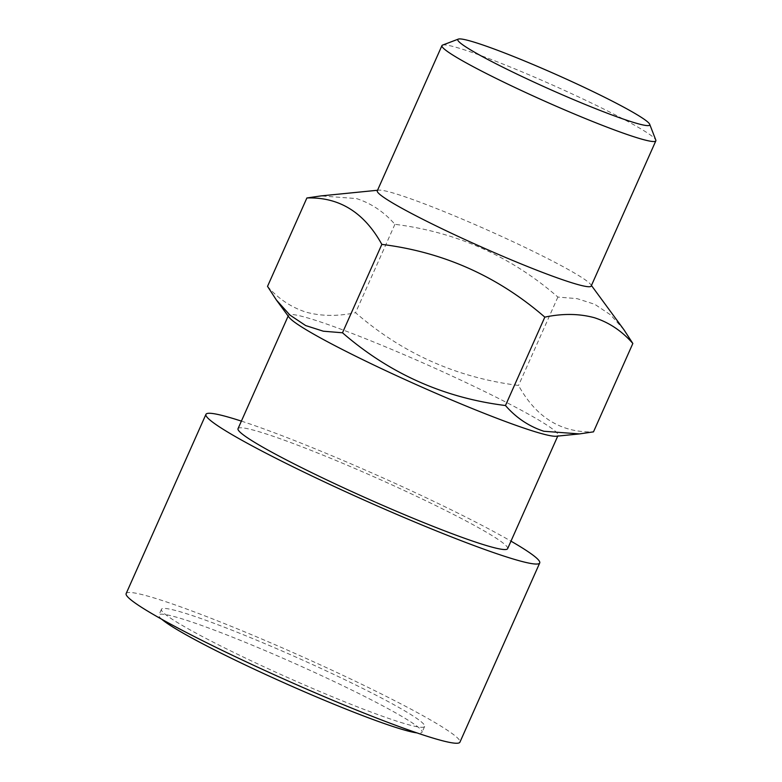 <?xml version="1.0" encoding="UTF-8"?>
<svg xmlns="http://www.w3.org/2000/svg" width="782" height="782" viewBox="0 0 782 782"><rect width="100%" height="100%" fill="white"/><g stroke="black" fill="none" stroke-linecap="round" stroke-linejoin="round"><path stroke-width="0.59" stroke-dasharray="3.91 2.93" d="M377.295 190.808A117.075 8.954 -156 0 1 378.723 190.143A117.075 8.954 -156 0 1 394.148 193.301A117.075 8.954 -156 0 1 509.19 239.927A117.075 8.954 -156 0 1 590.733 284.531A117.075 8.954 -156 0 1 591.192 286.046M623.997 329.828L610.576 314.872L594.819 304.325L577.077 298.636L557.889 297.062C511.057 256.349 456.727 232.107 394.91 224.317C384.07 211.922 371.264 203.349 356.494 198.569L320.894 195.92M442.534 45.112A117.075 8.954 -156 0 1 458.79 48.093A117.075 8.954 -156 0 1 576.774 96.078A117.075 8.954 -156 0 1 655.805 140.066M289.057 317.277A147.554 11.29 -156 0 1 288.47 315.371A147.554 11.29 -156 0 1 309.701 318.518A147.554 11.29 -156 0 1 463.374 381.323A147.554 11.29 -156 0 1 558.065 435.398A147.554 11.29 -156 0 1 556.256 436.239M267.532 286.368C278.197 298.646 291.002 307.228 305.948 312.116C320.991 316.26 337.531 316.456 355.556 312.702C402.388 353.415 456.717 377.657 518.534 385.448C536.1 417.402 561.085 432.876 593.489 431.86M238.031 428.653A147.554 11.29 -156 0 1 259.272 431.791A147.554 11.29 -156 0 1 412.945 494.605A147.554 11.29 -156 0 1 507.626 548.681M126.156 593.558A182.685 13.978 -156 0 1 152.451 597.458A182.685 13.978 -156 0 1 342.702 675.218A182.685 13.978 -156 0 1 459.933 742.167M403.903 723.379A144.035 11.016 -156 0 1 253.886 662.071A144.035 11.016 -156 0 1 161.454 609.276A144.035 11.016 -156 0 1 182.186 612.355A144.035 11.016 -156 0 1 332.203 673.664A144.035 11.016 -156 0 1 424.636 726.449A144.035 11.016 -156 0 1 403.903 723.379M161.825 619.315A144.035 11.016 -156 0 1 158.893 615.043A144.035 11.016 -156 0 1 179.625 618.112A144.035 11.016 -156 0 1 329.633 679.421A144.035 11.016 -156 0 1 422.065 732.216A144.035 11.016 -156 0 1 416.923 732.89M241.384 421.117A182.685 13.978 -156 0 1 510.978 541.154M557.889 297.062L518.534 385.448M394.91 224.317L355.556 312.702M378.723 190.143L377.54 190.261M288.47 315.371L288.167 316.055M161.454 609.276L158.893 615.043M424.636 726.449L422.065 732.216M558.065 435.398L557.752 436.092M590.733 284.531L591.436 285.498"/><path stroke-width="1.17" d="M649.705 124.299L655.805 140.066A117.075 8.954 -156 0 1 655.844 140.838L591.192 286.046A117.075 8.954 -156 0 1 574.35 283.543A117.075 8.954 -156 0 1 452.416 233.71A117.075 8.954 -156 0 1 377.295 190.808L441.947 45.6A117.075 8.954 -156 0 1 442.534 45.112L458.34 39.1A105.042 8.035 -156 0 1 472.924 41.778A105.042 8.035 -156 0 1 578.788 84.827A105.042 8.035 -156 0 1 649.705 124.299A105.042 8.035 -156 0 1 634.613 122.745A105.042 8.035 -156 0 1 521.721 76.382A105.042 8.035 -156 0 1 458.34 39.1M377.54 190.261L320.894 195.92L306.886 197.973C339.163 196.888 364.148 212.362 381.841 244.385C443.384 252.058 497.714 276.3 544.819 317.13C562.649 313.377 579.188 313.582 594.428 317.727C609.198 322.497 622.003 331.079 632.843 343.474L593.489 431.86L579.482 433.912L543.881 431.263C528.945 426.376 516.14 417.793 505.465 405.526C443.922 397.852 389.592 373.61 342.487 332.78L323.328 331.206L305.664 325.566L289.868 315.019L276.378 300.005L267.532 286.368L306.886 197.973M655.844 140.838A117.075 8.954 -156 0 1 638.992 138.346A117.075 8.954 -156 0 1 517.068 88.503A117.075 8.954 -156 0 1 441.947 45.6M579.482 433.912L556.256 436.239A147.554 11.29 -156 0 1 536.823 432.25A147.554 11.29 -156 0 1 391.821 373.493A147.554 11.29 -156 0 1 289.057 317.277L276.378 300.005M557.752 436.092L507.626 548.681A147.554 11.29 -156 0 1 486.394 545.533A147.554 11.29 -156 0 1 332.721 482.729A147.554 11.29 -156 0 1 238.031 428.653L288.167 316.055M510.978 541.154A182.685 13.978 -156 0 1 539.717 562.972A182.685 13.978 -156 0 1 513.432 559.071A182.685 13.978 -156 0 1 323.171 481.311A182.685 13.978 -156 0 1 205.94 414.362A182.685 13.978 -156 0 1 232.234 418.253A182.685 13.978 -156 0 1 241.384 421.117M539.717 562.972L459.933 742.167A182.685 13.978 -156 0 1 433.648 738.276A182.685 13.978 -156 0 1 243.388 660.507A182.685 13.978 -156 0 1 126.156 593.558L205.94 414.362M416.923 732.89A144.035 11.016 -156 0 1 401.342 729.147A144.035 11.016 -156 0 1 267.2 675.198A144.035 11.016 -156 0 1 161.825 619.315M544.819 317.13L505.465 405.526M632.843 343.474L623.997 329.828L591.436 285.498M381.841 244.385L342.487 332.78"/></g></svg>
